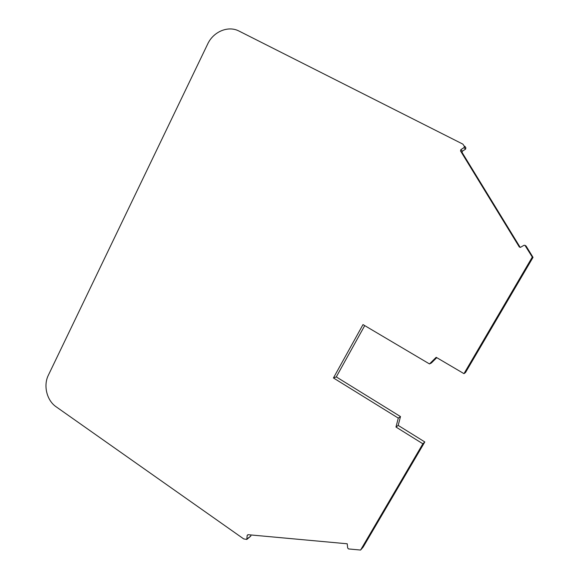 <?xml version="1.0" encoding="UTF-8"?>
<svg xmlns="http://www.w3.org/2000/svg" width="579" height="579" viewBox="0 0 579 579"><rect width="100%" height="100%" fill="white"/><g stroke="black" fill="none" stroke-linecap="round" stroke-linejoin="round"><path stroke-width="0.87" d="M347.219 543.782L347.682 548.002L348.529 548.935L360.587 550.05L422.865 443.789L395.978 427.041L398.294 418.103L333.439 377.964L362.997 324.587L429.488 363.938L436.182 357.315L463.974 373.65L532.296 257.069L524.914 245.286L523.944 245.315L520.608 247.269L519.291 246.958L460.522 150.924L460.848 149.643L464.047 147.602L464.38 146.321L462.867 144.12L239.069 31.092C228.264 25.338 213.362 31.613 207.687 44.011L48.354 375.221C43.143 385.549 46.805 400.494 56.134 406.791L243.708 538.911L246.806 539.433L247.168 535.445L247.928 534.685L347.219 543.782M524.914 245.286L526.087 246.046L533.027 257.358L532.296 257.069M398.294 418.103L400.487 416.569L398.193 425.413L395.978 427.041M398.193 425.413L424.805 441.951L422.865 443.789M424.805 441.951L363.156 547.097L360.587 550.05M250.845 534.953L250.859 536.038L247.211 538.738M247.016 539.273L250.859 536.038M464.923 146.328L465.878 147.891L464.38 146.321M464.047 147.602L465.552 149.158L465.878 147.891M465.552 149.158L462.389 151.17L462.064 152.436L520.195 247.399M533.027 257.358L465.465 372.594L463.974 373.65M436.761 357.656L431.355 363.004L429.488 363.938M364.727 325.608L336.29 376.915L333.439 377.964M336.29 376.915L400.487 416.569M248.167 534.707L247.168 535.445M462.389 151.17L460.848 149.643M462.064 152.436L460.522 150.924M520.174 247.371L519.291 246.958M525.269 245.619L526.087 246.046"/></g></svg>
